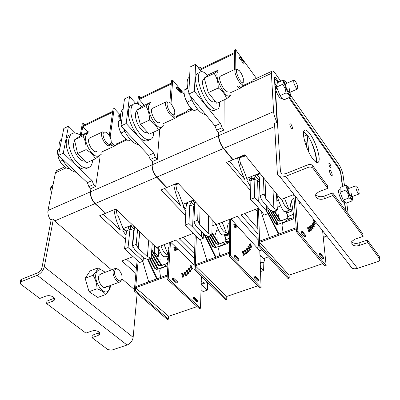 <?xml version="1.0" encoding="UTF-8"?>
<svg xmlns="http://www.w3.org/2000/svg" width="400" height="400" viewBox="0 0 400 400"><rect width="100%" height="100%" fill="white"/><g stroke="black" fill="none" stroke-linecap="round" stroke-linejoin="round"><path stroke-width="0.6" d="M308.75 152.04L307.12 134.92L303.66 136.36M307.55 135.435L307.12 134.92M315.915 162.095L316.04 157.85C315.25 152.81 313.575 147.31 311.015 141.345M122.95 228.685L132.43 224.835M182.84 204.36L193.675 199.96M246.725 178.415L259.76 173.125M342.64 186.46L340.76 171.995L339.32 168.305L289.55 97.375M293.965 194.495L281.155 199.44L244.815 154.74L233.08 159.675L223.68 148.4C220.655 144.345 219.005 140.095 218.74 135.655L218.775 132.33L224.01 130.025L224.14 100.22L223.845 100.355M230.665 92.635L241.84 87.495L241.875 86.065L252.745 81.055L253.165 79.87L253.87 79.545M280.735 81.195L275.525 73.73C273.795 71.33 272.54 70.515 271.77 71.285L271.4 73.375L273.57 111.64C273.86 114.85 275.035 118.395 277.095 122.28L274.145 123.55L274.55 124.25M293.82 195.48L293.345 194.73M287.99 216.59L286.76 212.955L291.625 211.12C290.34 206.26 290.305 203.165 291.52 201.835L291.6 201.775M348.19 213.97L346.75 202.9M344.485 185.76L343.105 175.33C342.415 171.385 340.98 167.71 338.805 164.305L290.79 95.58M345.79 210.705L344.605 201.605M278.805 82.07L275.77 77.745L274.53 76.935L274.405 77.645L277.095 122.28M175.725 184.585L177.015 191.05L177.925 191.3L183.385 205.42L182.825 206.085L185.82 211.215M173.755 184.605C174.92 191.585 177.205 198.59 180.61 205.625L164.255 188.6M224.365 234.75L225.865 239.875M218.39 229.815L216.64 230.485L215.2 234.705L213.735 235.265M152.23 161.605L151.94 164.91C151.915 169.3 153.495 173.385 156.675 177.165L166.65 187.595L166.675 187.245M166.65 187.595L160.965 189.98L185.625 215.475M101.275 152.17L115.93 145.43L116.205 143.99L125.54 139.69L125.855 138.97M168.37 257.63L167.34 258.015L168.175 260.815M216.64 230.485L217.585 230.125M225.8 235.96L225.525 234.31M75.4 133.055L68.475 126.175L63.28 153.12L92.07 180.585L93.585 184.525L95.66 186.495L100.055 156.98L99.65 157.165M95.66 186.495L91.18 188.465L90.675 191.745C90.4 196.08 91.915 200.01 95.215 203.545L105.65 213.23L115.7 209.005L156.48 247.59L175.74 240.15L194.39 258.49M193.22 233.4L179.29 238.78L194.55 253.89M194.165 265.05L170.61 242.13M183.445 237.175L194.74 248.455M116.195 209.66L117.25 215.89L118.245 216.08L123.49 229.695L122.835 230.385L126.015 235.495M114.07 210.225C115.01 216.89 117.125 223.5 120.405 230.06L103.275 214.23M103.85 213.99L103.96 214.865M166.815 256.525L168.14 261.39M160.235 252.065L158.98 253.68L158.395 256.315L156.56 257.015M168.345 257.635L168.135 256.025M90.945 188.57L90.44 191.85C90.165 196.18 91.675 200.115 94.98 203.645L105.455 213.045M111.535 269.895L54.65 220.955L52.83 218.95L50.585 219.915C48.41 216.7 47.55 213.54 48 210.44L55.43 172.81L56.615 170.575L57.765 170.05M134.38 289.545L121.88 278.795M105.415 213.33L99.565 215.785L125.565 239.64M132.81 256.73L121.81 260.98L135.895 273.435M136.405 268.06L126.455 259.185M156.915 247.42L158.79 249.5L158.31 256.105L154.305 252.35M239.155 157.54L240.77 164.555L241.585 164.87L247.27 179.525L246.825 180.16L250.245 186.32M286.09 211.4L287.78 216.795M276.07 210.55L276.09 211.545L275.055 211.935M237.505 157.815C238.975 164.95 241.425 172.195 244.86 179.545L229.45 161.2M163.4 123.585L176.49 117.56L176.655 116.125L186.715 111.49L187.315 110.26L188.185 109.855M135.855 103.545L129.515 96.47L126.185 123.505L153.76 153.155L155.34 157.245L157.32 159.365L159.75 129.675L159.395 129.835M218.5 132.45L218.465 135.775C218.73 140.215 220.375 144.465 223.405 148.52L232.805 159.79L232.805 159.34M232.805 159.79L226.66 162.37L250.345 190.4M157.32 159.365L152.485 161.495L152.195 164.8C152.17 169.19 153.75 173.275 156.93 177.055L166.9 187.485L177.745 182.93L216.525 224.4L237.24 216.4L258.21 239.83M192.06 109.025L190.52 109.735L191.11 108.51L187.315 110.26M277.21 207.265L277.865 207.06M287.41 212.71L287.06 211.03M258.335 208.25L241.06 214.925L258.02 234.03M228.805 234.825L224.96 236.275L226.075 239.715M259.18 246.625L256.81 247.49L230.84 218.87M244.63 213.545L257.84 228.54M255.44 209.37L257.285 211.515M275.225 91.205L275.56 91.05L280.465 171.845L282.01 173.995L285.435 173.785L307.87 164.815C309.94 164.16 311.555 164.45 312.72 165.69L312.975 168.275L327.76 188.34L319 191.685L316.13 193.785L315.54 195.595L316.155 197.325C318.1 199.32 320.82 199.795 324.31 198.745L333.01 195.46L332.705 192.895L324.035 196.18C320.555 197.23 317.845 196.76 315.905 194.76L315.74 194.525M331.13 175.32L332.125 175.955C332.45 174.7 331.93 172.905 330.57 170.57L329.56 169.925C329.24 171.185 329.765 172.98 331.13 175.32M291.28 128.18L292.325 128.81C292.62 127.735 292.17 126.21 290.975 124.235L289.92 123.595C289.63 124.67 290.08 126.2 291.28 128.18M330.205 167.5L331.01 168.025C331.26 167.03 330.845 165.6 329.76 163.735L328.95 163.21C328.695 164.205 329.115 165.635 330.205 167.5M312.63 158.67C315.21 162.105 317.105 163.285 318.32 162.2C321.275 159.78 316.175 142.365 310.215 134.27C307.54 130.585 305.555 129.32 304.265 130.48C301.33 132.84 306.6 150.75 312.63 158.67M316.155 162.24C317.78 157.85 312.865 142.655 307.52 135.39L303.73 131.52M359.43 245.435L359.075 242.91L367.345 240.05L367.72 242.575L359.43 245.435C356.115 246.345 353.595 245.93 351.865 244.185L351.775 241.425L354.79 239.265L363.135 236.35L362.77 233.82L332.705 192.895M333.01 195.46L363.135 236.35M359.075 242.91C355.85 243.815 353.36 243.425 351.6 241.75M343.535 202.015L344.6 203.48L345.485 210.29M327.76 188.34L327.47 185.765L312.72 165.69M312.975 168.275C311.805 167.035 310.185 166.74 308.11 167.395L307.87 164.815M274.505 123.395L277.34 173.1C277.47 174.845 278.33 176.045 279.92 176.71L282.145 177.09L285.16 176.525L308.11 167.395M276.335 85.51L275.12 83.79L274.785 83.94M278.075 82.4L276.235 79.79L274.995 78.985L275.12 83.79M288.825 97.695L339.22 169.39L340.66 173.095L342.405 186.55M275.56 91.05L276.885 92.91M349.6 264.95L350.5 266.915L352.22 268.265L354.335 268.805L356.725 268.61L378.025 261.565L379.805 260.3L379.535 257.52M367.72 242.575L379.755 258.91M367.345 240.05L379.355 256.4M99.495 332.54L92.255 335.275L91.945 337.64L97.995 335.555L98.29 333.185M53.27 219.525L44.3 266.795C43.235 270.655 40.885 273.485 37.25 275.28L21.025 281.745L20.29 282.23L20.785 284.2L39.77 298.46L46.015 296.07C48.645 295.305 51.11 295.66 53.4 297.135C54.7 298.205 54.96 299.26 54.18 300.29L52.775 301.205L46.555 303.555L85.895 333.1L91.97 330.98C94.51 330.3 96.815 330.615 98.875 331.93L99.79 333.05L99.835 334.02L97.995 335.555M54.33 298.135L46.995 301.13L46.555 303.555M51.185 219.655L41.955 267.735C41.315 270.045 39.905 271.74 37.735 272.82L21.54 279.295L21.025 281.745M137.14 293.52L133.15 337.31C132.485 340.975 130.455 343.55 127.06 345.03L111.715 350.135L107.905 349.625L91.945 337.64M20.58 280.85L20.805 279.775L21.54 279.295M116.08 209.365L113.96 210.255L116.35 209.62M113.58 209.9L113.96 210.255M92.07 180.585L87.355 182.685L88.865 186.61L91.135 188.75M93.585 184.525L88.865 186.61M63.28 153.12L58.48 155.38L87.355 182.685M68.475 126.175L63.81 128.445L58.48 155.38M59.215 149.055L57.585 150.3C57.445 154.445 58.265 158.165 60.045 161.46C61.705 164.36 64.3 166.8 67.83 168.78L68.93 168.275M59.275 149.495L57.585 150.3M62.87 160.14L60.045 161.46M110.99 142.985L109.97 145.315C106.495 148.5 98.84 134.855 102.49 131.93L105.805 132.185M110.32 143.975C107.21 146.77 100.555 134.415 104.06 132.315C105.535 131.575 107.23 132.565 109.14 135.275L109.935 136.665C111.485 140.135 111.61 142.57 110.32 143.975M62.275 158.97L64.07 162.225C68.015 168.285 72.125 171.65 76.395 172.325M61.79 138.665L61.56 138.86C59.245 141.165 58.535 145.05 59.445 150.515M74.705 140.82C72.22 145.475 73.585 151.21 78.815 158.03C81.215 160.505 83.38 161.51 85.31 161.045M71.105 134.215L68.6 135.48C64.695 140.675 65.565 148.48 71.215 158.905C77.325 167.765 82.775 170.795 87.56 167.995M80.81 135.575C76.8 132.635 73.515 132.225 70.96 134.345C67.08 139.535 67.96 147.35 73.61 157.79C79.785 166.75 85.25 169.765 90.01 166.845C91.58 165.435 92.435 163.185 92.57 160.085M87.48 133.7C80.59 137.675 93.27 160.915 99.26 155.43M82.89 135.845L89.055 131.64L80.755 135.6L74.485 139.845L82.89 135.845C85.145 139.855 86.205 144.445 86.06 149.61C90.415 152.165 93.52 155.225 95.38 158.8L101.295 154.25M95.38 158.8L86.965 162.65L77.595 153.555L74.485 139.845M77.595 153.555L86.06 149.61M97.02 151.295C93.295 154.605 85.545 140.37 89.745 137.88M90.31 137.615L90.575 137.56M243.155 63.33L244.18 62.845L244.155 61.905L240.415 56.75L239.33 57.27M244.18 62.845L240.435 57.69L240.415 56.75M240.435 57.69L239.405 58.18M200.095 70.085L234.355 53.575L234.345 52.635L199.855 69.28L199.835 69.755L199.935 66.935L201.245 68.61M198.665 68.26L198.69 67.54L199.935 66.935M240.69 88.025L238.96 85.73M239.34 88.645L237.61 86.355M235.83 68.835L235.625 49.67L256.435 78.36M234.495 69.47L234.325 50.3L235.625 49.67M243.31 63.26L239.345 58.095L239.49 57.195M131.015 227.365L129.785 226.205M134.155 230.53L130.75 229.34L130.175 228.805L131.53 226.48L129.26 226.12M134.3 229.095L131.53 226.48L132.21 224.92M133.835 230.23L131.765 250.735L143.09 261.215L143.4 257.67M141.235 256.01L140.955 259.095M131.765 250.735L128.055 247.54L124.555 248.915L139.63 262.53L143.09 261.215M124.555 248.915L126.525 230.81L129.96 229.42L128.055 247.54M130.75 229.34L129.96 229.42M129.115 229.76C128.1 227.235 128.38 226.305 129.955 226.97L130.79 227.755M124.235 229.34L123.355 228.52M126.48 231.205L124.26 229.14L123.91 232.265M148.735 240.26L147.36 256.645L138.215 248.22L136.16 244.35L132.625 245.74L134.45 227.605L133.36 225.715M139.765 231.775L138.215 248.22M152.265 243.605L151.1 258.16L147.36 256.645M137.58 229.71L136.16 244.35M151.1 258.16L147.61 259.49L143.855 257.99L134.685 249.595L132.625 245.74M178.105 183.315L174.225 184.945L178.64 183.885M173.865 184.56L174.225 184.945M153.76 153.155L148.665 155.42L150.24 159.495L152.455 161.845M155.34 157.245L150.24 159.495M126.185 123.505L120.985 125.955L148.665 155.42M129.515 96.47L124.475 98.92L120.985 125.955M122.955 136.035L120.45 131.99L118.87 127.5M120.835 119.53L118.285 121.5C118.185 125.79 119.115 129.62 121.085 132.99C122.57 136.115 125.06 138.75 128.565 140.88L130.705 139.9M120.95 120.235L118.285 121.5M124.77 131.275L121.085 132.99M174.44 114.045L173.69 115.88C170.77 118.875 163.135 104.52 166.235 101.81L168.84 102.02M174.105 114.46C171.495 117.085 164.83 104.105 167.84 102.22C168.665 101.685 169.755 102.15 171.115 103.605L174.29 109.485C174.985 111.985 174.92 113.64 174.105 114.46M123.55 128.685L125.965 133.465C130.205 140.35 134.365 144.04 138.445 144.54M123.17 109.025L122.5 109.57C120.35 111.985 119.995 116.285 121.43 122.48M136.965 111L136.545 111.34C133.8 113.69 136.325 123.845 141.025 129.225C143.71 132.28 145.935 133.345 147.7 132.415M132.49 104.77L130.11 105.915C126.825 110.945 128.025 118.93 133.7 129.87C139.775 139.325 144.905 142.71 149.09 140.02M141.74 106.635C137.92 103.335 134.89 102.685 132.66 104.69C129.405 109.71 130.615 117.7 136.29 128.665C142.365 138.145 147.48 141.545 151.64 138.865C152.985 137.53 153.64 135.29 153.6 132.16M150.125 103.885C144.13 107.46 156.84 131.87 161.93 126.69M145.86 105.875L151.19 102.02L142.22 106.295L136.76 110.205L145.86 105.875C148.36 109.975 149.565 114.7 149.47 120.045C153.785 122.805 156.75 126.115 158.375 129.975L161.92 127.385L163.45 125.735M158.375 129.975L149.275 134.135L140.31 124.32L136.76 110.205M140.31 124.32L149.47 120.045M159.685 122.35C156.515 125.465 148.745 110.52 152.395 108.275M244.3 154.955L244.64 155.375L239.24 157.64L243.015 156.88L245.655 155.775M244.64 155.375L245.235 155.255M238.9 157.23L239.24 157.64M201.3 71.625L195.57 64.32L194.435 91.37L220.495 123.475L214.975 125.93L216.62 130.17L218.77 132.78M220.495 123.475L222.145 127.73L216.62 130.17M194.435 91.37L188.785 94.03L214.975 125.93M195.57 64.32L190.11 66.98L188.785 94.03M222.145 127.73L224.01 130.025M190.745 107.805C186.98 103.675 184.775 98.85 184.125 93.34M187.58 87.525L183.985 90.33C183.92 94.775 184.985 98.72 187.175 102.165C188.44 105.55 190.805 108.4 194.27 110.705L197.62 109.165M187.78 88.53L183.985 90.33M191.845 99.99L187.175 102.165M243.23 82.495L242.735 83.99C240.48 86.745 232.895 71.605 235.33 69.155L237.355 69.43M243.23 82.48C241.215 84.89 234.56 71.22 236.98 69.595L239.135 70.435C241.055 72.605 242.465 75.395 243.375 78.8L243.23 82.48M189.8 95.265L193.04 102.295C197.685 110.325 201.86 114.38 205.56 114.46M189.615 77.055L188.465 77.87C186.565 80.44 186.7 85.335 188.86 92.56M203.31 79.605L204.51 79.035L203.31 79.605C201.075 81.755 203.955 92.215 208.415 98.025C211.21 101.615 213.325 102.775 214.755 101.5L215.19 101.3M198.72 72.94L196.715 73.905C194.175 78.72 195.745 86.885 201.435 98.395C207.375 108.43 212.075 112.245 215.545 109.845M207.66 75.415C204.05 71.66 201.325 70.715 199.48 72.575C196.975 77.38 198.565 85.55 204.25 97.085C210.185 107.145 214.87 110.98 218.305 108.595C219.39 107.345 219.805 105.14 219.565 101.975M217.99 71.585C213.075 74.68 225.77 100.385 229.78 95.57M214.12 73.38L217.375 71.14L218.45 69.95L208.725 74.585L204.245 78.085L214.12 73.38C216.9 77.57 218.275 82.44 218.235 87.985C222.485 90.975 225.28 94.56 226.62 98.74L229.745 96.305L230.7 94.885M226.62 98.74L216.75 103.26L208.285 92.625L204.245 78.085M208.285 92.625L218.235 87.985M227.54 91.01C225.03 93.89 217.275 78.155 220.26 76.2M201.155 284.12L207.43 290.11L207.585 282.355M207.43 290.11L203.12 291.615L201.01 289.615M161.005 245.84C162.655 251.035 165.08 254.11 168.285 255.065L164.135 244.63M158.155 246.94C159.99 252.055 161.875 255.33 163.82 256.755L166.43 256.67L168.48 255.895M201.24 281.06C203.49 282.98 205.415 283.475 207.015 282.545L207.45 282.22M201.18 283.27L204.855 283.31M260.37 267.265L263.425 270.55L263.13 262.66M263.425 270.55L260.515 271.565M219.275 223.335C221.02 228.7 223.42 231.93 226.47 233.015L222.18 222.215M226.47 233.015L228.58 233.21M216 223.835C217.95 229.395 219.845 233.06 221.685 234.83L224.025 234.88L227.955 233.395M260.02 256.95L261.44 256.45M260.215 262.71L263.055 262.715C264.1 261.97 264.71 260.44 264.875 258.12M260.25 263.78L260.75 263.53M268.415 256.86L263.435 258.63L259.945 254.81M256.85 247.475L259.81 250.735L262.13 249.89M276.69 193.945L276.985 195.235C277.705 199.225 282.215 209.89 283.775 211.305L285.805 211.505L290.225 209.835M281.845 199.175C283.695 204.72 286.055 208.115 288.92 209.355L284.475 198.155M288.92 209.355L290.92 209.57L291.165 209.305M323.605 240.66L324.18 237M326.795 236.07L323.71 237.165L323.18 236.495M188.95 223.6L192.635 226.985L203.255 238.29L199.535 239.71L188.865 228.455L185.185 225.085L188.95 223.6L189.72 205.285L191.875 200.695M185.185 225.085L186.025 206.78L187.905 202.305M194.405 207.3L193.415 206.255L192.635 226.985M193.415 206.255L189.72 205.285M190.46 205.235L189.915 204.66M201.485 232.11L201.375 235.97M203.255 238.29L203.37 233.835M186.655 204.565C186.5 203.365 186.77 202.88 187.455 203.115M189.79 204.935L190.135 205.145M185.93 208.79L183.065 205.8M198.185 204.785L197.685 220.17L193.875 221.665L194.745 203.255M196.2 202.665L194.55 203.335M212.135 219.705L211.875 235.005L208.265 233.33L199.58 224.275L197.685 220.17M208.625 215.955L208.265 233.33M200.11 206.845L199.58 224.275M211.875 235.005L208.12 236.44L204.495 234.775L195.775 225.76L193.875 221.665M194.845 203.215L194.455 202.795M192.685 200.365L194.395 202.845L195.465 201.88M194.23 200.56L193.22 201.48M257.06 174.74L257.075 174.215M251.85 176.335L250.78 178.36L254.255 178.65L256.125 174.6M259.31 177.49L256.745 174.35M251.42 180.365L250.105 180.9L250.575 199.38L254.215 202.96L262.445 212.59L264.05 215.13L268.06 213.6L267.8 207.675M250.575 199.38L254.65 197.78L254.09 179.29L250.105 180.9M254.65 197.78L258.285 201.37L266.48 211.045L268.06 213.6M259.5 182.78L257.575 180.44L258.285 201.37M257.575 180.44L254.09 179.29M254.77 179.27L254.255 178.65M266.265 205.955L266.48 211.045M250.115 181.42C248.76 178.53 248.79 177.46 250.21 178.22L251.46 179.72L252.235 180.035M250.21 185.13L248.1 182.615M259.92 173.32L257.68 175.35L259.3 177.185L259.97 195.685L264.085 194.07L263.41 177.615M276.465 193.675L277.36 210.055L273.92 208.2L265.79 198.44L264.085 194.07M272.955 189.355L273.92 208.2M264.985 179.55L265.79 198.44M277.36 210.055L273.305 211.6L269.845 209.755L261.68 200.045L259.97 195.685M259.305 177.34L257 174.245M356.09 188.86C357.265 192.285 358.3 193.97 359.2 193.92L358.96 190.86C357.795 187.45 356.76 185.765 355.855 185.815L356.09 188.86M121.745 279.25C120.055 284.66 112.775 275.515 114.88 270.565C116.66 265.285 123.77 274.345 121.745 279.25L120.4 281.765C117.225 284.32 111.48 274.695 113.51 270.165L114.55 268.74C115.565 268.11 116.735 268.33 118.07 269.4M105.085 272.365C101.795 269.185 99.1 268.91 97 271.54C91.5 279.01 104.305 298.46 108.92 289.825L110.03 285.635M110.31 285.53L110.4 286.925L108.95 290.37L105.75 294.51C104.02 292.19 101.115 290.27 97.03 288.74C96.865 283.805 95.56 279.3 93.12 275.23L96.44 271.185L98 267.865L105.275 272.29M105.75 294.51L97.815 297.435L89.04 291.735L85.17 278.285L93.12 275.23M85.17 278.285L90.145 270.91L98 267.865M89.04 291.735L97.03 288.74M106.655 286.35C103.775 291.62 95.945 279.68 99.295 275.065L100.935 273.955M349.515 188.21C346.815 185.22 346.485 186.995 348.53 193.53C351.31 199.37 352.68 200.315 352.64 196.37M352.665 198.345L352.06 200.93C351.82 199.655 350.78 198.665 348.935 197.955L347.98 193.77L345.815 190.04L346.445 187.4L345.875 185.23L348.205 186.71M352.06 200.93L346.33 203.05L343.165 200.105L340.055 192.215L340.16 187.405L345.875 185.23M343.165 200.105L348.935 197.955M340.055 192.215L345.815 190.04M350.895 192.17C352.34 197.77 351.71 198.13 349.01 193.255C348 190.45 347.835 188.895 348.5 188.595M344.73 201.56L343.83 201.895L342.77 201.635C340.51 199.86 337.53 190.875 338.895 189.98L339.23 189.855M53.04 184.91L50.35 188.13L51.385 193.28M52.605 187.11L50.35 188.13M276.8 87.465L275.44 88.08L275.665 85.815L276.165 85.59M282.475 98.175L281.725 98.51L279.99 97.975C278.035 95.755 276.575 92.775 275.61 89.04L277.145 88.35M287.17 83.14C284.165 80.06 283.67 81.725 285.68 88.135C289.175 95.21 290.925 96.47 290.935 91.905M286.1 92.93L280.02 95.635L284.05 99.805L290.09 97.135C289.605 95.38 288.28 93.98 286.1 92.93L285.035 88.32L282.695 84.285C283.74 82.475 283.955 81.055 283.34 80.015L285.765 81.675M280.02 95.635L276.625 87.025L282.695 84.285M276.625 87.025L277.325 82.74L283.34 80.015M287.9 94.01L288.75 93.635M291.03 94.005L290.09 97.135M289.12 88.09C290.47 93.82 289.555 93.83 286.375 88.125C285.38 85.37 285.265 83.88 286.03 83.655M297.62 86.155C296.195 82.065 294.885 80.08 293.695 80.2L293.85 82.89C295.285 86.995 296.59 88.985 297.775 88.865L297.62 86.155M139.175 99.445L139.28 98.505L171.305 83.055L171.235 83.995L139.175 99.445L143.24 104.135M180.385 93.07L181.35 92.615L181.405 91.675L177.44 86.88L176.4 87.375M181.35 92.615L177.38 87.82L177.44 86.88M177.38 87.82L176.41 88.285M138.625 104.42L139.54 96.16L140.915 97.715M137.57 103.95L138.38 96.72L139.54 96.16M144.285 105.31L143.185 103.965M175.43 118.05L173.61 115.94M174.18 118.625L172.345 116.505M171.03 103.515L172.68 80.125L184.175 94.03M169.905 102.515L171.475 80.71L172.68 80.125M180.575 92.98L176.345 88.205L176.59 87.285M82.765 126.63L82.93 125.69L112.74 111.31L112.605 112.25L82.765 126.63L86.985 131.015M120.565 116.655L118.91 114.875L117.915 115.355M120.63 117.8L118.785 115.82L118.91 114.875M118.785 115.82L117.87 116.255M81.23 135.375L83.34 123.355L84.77 124.805M80.265 135.175L82.26 123.875L83.34 123.355M88.07 132.11L86.93 130.85M120.82 119.415L117.805 116.18L118.14 115.25M114.945 145.88L111.19 142.02M113.785 146.415L110.925 143.48M110.16 137.145L114.195 108.425L120.57 115.295M109.305 135.535L113.07 108.965L114.195 108.425M322.84 263.625L289.07 275.16L285.645 271.445M259.635 242.315L296.295 228.885L296.205 227.7L259.595 241.135L259.635 242.315L263.22 246.43M301 231.485L302.13 231.075L302.225 232.26L305.685 236.475L304.58 236.87M302.13 231.075L305.585 235.29L305.685 236.475M319.2 253.615L320.295 253.235L320.41 254.41L323.65 258.355L322.575 258.725M320.295 253.235L323.535 257.185L323.65 258.355M319.33 254.785L320.41 254.41M301.12 232.665L302.225 232.26M282.25 267.66L266.835 250.465M289.07 275.16L289.255 278.08L259.735 245.28L258.48 208.42M259.735 245.28L258.4 245.765L287.965 278.515L289.255 278.08M258.4 245.765L257.195 208.695M262.975 217.42L261.755 213.575M267.02 250.555L263.185 246.28M285.82 271.535L282.22 267.52M322.59 230.745L326.145 265.535L297.905 231.36L295.245 196.115M297.905 231.36L296.515 231.87L324.8 265.995L326.145 265.535M313.815 226.605L313.41 227L311.885 223.195L312.41 223.095M311.06 230.315L310.6 230.635L309.21 226.705L309.795 226.735M300.135 203.58L299.535 203.505L298.435 200.155M304.74 236.815L301.09 232.63L301.16 231.43M322.72 258.675L319.31 254.76L319.35 253.565M309.31 231.47L308.795 231.685L307.495 227.715L308.065 227.74M312.56 228.665L312.135 229.06L310.675 225.185L311.245 225.19M314.765 224.12L314.42 224.5L312.835 220.78L313.32 220.58M296.515 231.87L293.755 194.575M294.005 197.975L293.325 198.605M277.845 224.365L275.305 222.88L267.885 209.665M287.635 221.115L286.83 221.175M310.55 230.5L311.69 230.09L310.45 226.585L309.29 226.92M310.525 230.43L311.24 230.17L310 226.66M311.24 230.17L311.69 230.09M287.385 221.21L286.015 221.34L278.14 224.275C276.74 224.675 275.63 224.23 274.805 222.95L267.92 210.37M291.58 218.35L288.835 217.87L281.055 220.785C279.665 221.18 278.535 220.76 277.655 219.515L272.64 211.28M313.325 226.785L314.39 226.265L313.03 222.87L311.915 223.28M314.025 226.53L312.665 223.13L313.03 222.87M312.665 223.13L311.96 223.39M291.09 218.535L288.43 218.12L280.64 221.035C279.25 221.435 278.115 221.01 277.235 219.765L271.81 210.855M269.235 209.16L277.755 224.365M269.885 209.78L278.235 224.24M293.8 198.125L293.985 197.73M310.745 225.37L311.87 224.96L311.46 225.13L312.765 228.59L312.06 228.85M311.87 224.96L313.175 228.415L312.765 228.59M310.755 225.39L311.46 225.13M285.275 221.615L286.805 220.135L293.68 217.57M267.815 208.075L269.015 209.225M283.085 232.515L282.085 225.76C281.965 224.21 282.58 223.12 283.925 222.5L291.91 219.525C293.27 218.895 293.89 217.8 293.765 216.235L291.61 201.845C291.52 199.995 292.325 198.845 294.035 198.395M299.805 201.89L300.185 203.05L299.475 203.32M300.625 202.93L299.62 203.515M309.45 231.225L309.94 231.24L308.775 227.705L308.285 227.685L309.45 231.225L308.73 231.49M307.57 227.945L308.285 227.685M267.94 213.65L278.57 234.175M261.765 213.8L261.79 211.965M269.395 237.54L262.86 217.23M268.025 212.81L279.01 234.01M309.94 231.24L308.79 231.66M278.3 216.99L278.225 214.23M277.995 216.515L277.965 213.77M312.865 220.75L313.935 220.355L315.345 223.67L314.325 224.28M313.935 220.355L313.61 220.705L315.025 224.025M274.065 211.315L280.245 220.945M274.54 211.13L280.785 220.865M288.105 216.5L293.455 214.175M312.915 220.96L313.61 220.705M287.09 218.525L288.765 216.135L293.485 214.365M219.465 289.46L203.015 273.445M195.35 265.865L229.325 253.42L229.32 252.245L195.39 264.7L195.35 265.865L199.16 269.695M234.295 256.935L235.34 256.555L239.065 260.465L238.025 260.84M234.26 255.77L235.33 255.385L235.34 256.555M235.33 255.385L239.05 259.295L239.065 260.465M253.87 276.345L254.91 275.98L254.945 277.14L258.44 280.815L257.42 281.165M254.91 275.98L258.405 279.655L258.44 280.815M253.92 277.495L254.945 277.14M257.695 285.88L226.76 296.45L223.09 292.99M226.76 296.45L226.76 299.325L195.255 268.785L196.34 236.33M195.255 268.785L194.02 269.235L225.56 299.73L226.76 299.325M200.98 240.975L200.43 239.37M203.22 273.525L199.135 269.55M223.285 293.065L219.445 289.325M194.02 269.235L195.195 235.315M259.81 250.735L261.06 287.66L230.615 255.895L230.5 219M230.615 255.895L229.33 256.365L259.815 288.085L261.06 287.66M229.33 256.365L229.26 219.48M249.85 249.89L249.33 250.315L247.855 246.65L248.485 246.51M246.26 253.81L245.685 254.16L244.385 250.36L245.075 250.345M235.58 227.845L234.945 228.045L233.76 224.25L234.355 224.275M238.215 260.77L234.27 256.9L234.455 255.7M257.6 281.105L253.9 277.475L254.05 276.28M237.015 226.8L236.425 227.105L235.285 223.77M244.085 255.095L243.46 255.35L242.26 251.505L242.96 251.5M248.175 252.045L247.645 252.47L246.25 248.725L246.925 248.685M251.19 247.335L250.745 247.745L249.195 244.165L249.785 243.93M244.415 250.45L245.03 250.225M236.36 226.915L237.58 226.585L237.425 226.125M237.03 226.66L236.5 225.105M224.43 244.66L223.67 244.71M224.075 244.79L222.805 244.9L214.97 247.755L212.37 246.31L206.885 235.92M215.37 247.665L212.955 246.205L207.705 236.27M236.405 227.035L237.58 226.585M245.64 254.03L246.83 253.6L245.67 250.21L244.455 250.57M245.615 253.96L246.29 253.72L245.13 250.325M246.29 253.72L246.83 253.6M249.245 250.11L250.37 249.57L249.05 246.305L247.885 246.73M249.91 249.865L248.595 246.59L249.05 246.305M228.935 241.735L226.36 241.245L218.88 244.03L217.35 243.92L216.075 242.93L211.395 235.19M248.595 246.59L247.93 246.835M228.365 241.945L225.87 241.52L218.38 244.31L216.845 244.2L215.57 243.21L210.845 235.4M209.065 236.08L215.57 247.595M209.6 235.875L216.11 247.395M222.54 244.995L223.96 243.59L229.3 241.595M246.315 248.91L247.49 248.48L246.995 248.68L248.235 252.025L247.565 252.265M247.49 248.48L248.735 251.815L248.235 252.025M246.325 248.925L246.995 248.68M205.07 235.065L204.5 235.17L215.415 257.35M205.125 235.175L215.95 257.155M229.295 238.295L227.58 226.055L228.07 224.21L229.27 223.2M235.56 227.61L236.145 227.63L235.09 224.245L234.5 224.22L235.56 227.61L234.885 227.865M236.145 227.63L235.04 228.05M244.08 254.91L244.655 254.885L243.585 251.46L243.01 251.48L244.08 254.91L243.4 255.16M244.655 254.885L243.45 255.325M242.33 251.73L243.01 251.48M233.83 224.475L234.5 224.22M219.615 255.81L218.705 249.28C218.6 247.78 219.17 246.735 220.42 246.155L227.84 243.39L229.3 242.015M203.37 233.98L204.5 235.17M206.89 260.48L200.86 240.795M217.05 240.42L217.115 237.355M249.23 244.135L250.345 243.725L249.93 244.095L251.315 247.29L250.655 247.535M250.345 243.725L251.73 246.915L251.315 247.29M211.905 233.49L218.7 244.065M211.92 232.44L219.28 243.89M226.15 239.67L229.29 238.25M249.27 244.34L249.93 244.095M225.03 241.74L226.555 239.47L229.295 238.44M197.095 306.585L168.695 316.285L164.82 313.055M161.005 309.76L143.7 294.81M135.655 287.73L167.225 276.165L167.295 275.01L135.76 286.585L135.655 287.73L139.65 291.31M172.345 278.3L173.365 277.93L173.3 279.085L177.245 282.73L176.26 283.085M173.365 277.93L177.305 281.575L177.245 282.73M193.105 298.61L194.075 298.275L197.785 301.705L196.82 302.035M193.12 297.48L194.115 297.135L194.075 298.275M194.115 297.135L197.82 300.565L197.785 301.705M172.315 279.445L173.3 279.085M168.695 316.285L168.53 319.115L135.385 290.615L138.135 261.12M135.385 290.615L134.24 291.03L167.41 319.5L168.53 319.115M134.24 291.03L137.145 260.2M143.245 262.905L142.725 261.35M143.925 294.875L139.63 291.165M154.61 245.82L154.225 253.39M165.035 313.12L160.985 309.625M201.365 276.34L200.51 308.245L168.24 278.635L170.45 242.195M168.24 278.635L167.045 279.07L199.345 308.64L200.51 308.245M190.285 271.56L189.675 272.02L188.245 268.485L188.97 268.31M185.985 275.655L185.315 276.035L184.095 272.36L184.875 272.31M175.61 250.625L174.88 250.865L173.79 247.185L174.455 247.17M176.48 283.005L172.28 279.415L172.565 278.22M197.025 301.965L193.08 298.59L193.33 297.405M177.295 249.505L176.61 249.84L175.695 247.075M183.45 277.055L182.73 277.34L181.625 273.615L182.42 273.59M188.26 273.8L187.635 274.25L186.3 270.635L187.065 270.555M191.965 268.965L191.44 269.395L189.915 265.95L190.6 265.68M167.045 279.07L169.3 242.64M176.59 249.775L177.81 249.31L177.725 249.055M176.55 249.66L177.81 249.31M164.605 266.7L165.59 266.58M165.15 266.745L163.965 266.83L156.715 269.485L154.23 268.065L149.49 258.775M157.155 269.37L154.885 267.93L150.095 258.545M185.275 275.915L186.505 275.465L185.415 272.185L184.16 272.56M185.255 275.845L185.89 275.615L184.8 272.33M185.89 275.615L186.505 275.465M177.185 249.415L176.75 248.105M189.595 271.82L190.76 271.275L189.485 268.12L188.275 268.56M190.225 271.59L188.95 268.43L189.485 268.12M168.035 263.065L161.17 265.615L159.285 265.26L158.38 264.31L151.525 252.845M188.95 268.43L188.32 268.665M168.025 263.21L160.6 265.92L158.93 265.695L157.805 264.61L151.44 253.955M151.155 257.51L157.615 269.195M151.245 256.35L158.225 268.97M164.115 266.78L165.435 265.435L167.945 264.5M186.365 270.81L187.585 270.365L187.01 270.595L188.195 273.825L187.56 274.055M187.585 270.365L188.77 273.59L188.195 273.825M186.375 270.825L187.01 270.595M147.535 259.47L156.65 278.915M148.155 259.285L157.255 278.695M160.56 277.48L159.705 270.89L160.19 269.095L161.11 268.26L167.87 265.73M168.635 253.345L168.07 249.105L169.065 246.44M175.465 250.445L176.125 250.43L175.155 247.145L174.49 247.16L175.465 250.445L174.83 250.69M176.125 250.43L174.99 250.86M181.69 273.83L182.335 273.6L183.32 276.925L182.675 277.16M183.32 276.925L183.975 276.865L182.985 273.545L182.335 273.6M173.855 247.4L174.49 247.16M148.705 281.835L143.125 262.735M183.975 276.865L182.725 277.32M159.915 262.225L160.115 258.925M189.96 265.91L191.11 265.49L190.62 265.885L191.975 268.96L191.35 269.19M191.11 265.49L192.47 268.565L191.975 268.96M151.75 250.04L152.65 250.945L152.105 251.31L161.295 265.58M152.65 250.945L161.925 265.35M189.99 266.115L190.62 265.885M167.185 263.38L168.135 261.445M151.69 250.795L152.105 251.31M306.625 147.15L306.105 141.58L304.91 142.075M339.32 168.305L338.64 168.57M340.76 171.995L340.45 172.115M273.57 111.64L218.74 135.655M271.4 73.375L241.83 86.99M274.68 126.51L223.68 148.4M275.77 77.745L274.45 78.35M127.015 139.85L115.995 144.925M216.17 224.37L212.03 225.97M151.94 164.91L90.675 191.745M156.675 177.165L95.215 203.545M48 210.44L90.44 191.85M55.43 172.81L66.26 167.82M54.65 220.955L94.98 203.645M218.465 135.775L152.195 164.8M192.745 109.59L176.525 117.055M223.405 148.52L156.93 177.055M278.505 200.29L276.86 200.925M324.31 198.745L324.035 196.18M280.465 171.845L282.21 174.065M274.87 79.7L274.54 79.85M285.605 176.36L357.535 268.38M52.775 301.205L53.2 298.78M133.15 337.31L44.3 266.795M127.06 345.03L37.25 275.28M277.555 195.01L276.985 195.235M194.46 205.71L191.235 202.28M195.725 202.86L195.11 202.2M193.875 200.885L193.195 200.155M259.435 180.955L255.54 176.22M258.12 174.955L257.405 174.08M212.37 246.31L212.955 246.205M154.23 268.065L154.885 267.93M271.77 71.285L253.165 79.87M56.615 170.575L64.805 166.8M280.785 205.945L277.21 207.31M317.295 162.61L318.32 162.2M274.5 79.21L274.995 78.985M279.92 176.71L352.22 268.265M99.545 334.565L99.745 332.95M54.18 300.29L54.495 298.47M20.805 279.775L20.29 282.23M102.49 131.93L89.54 138.05M68.6 135.48L70.96 134.345M166.235 101.81L152.22 108.43M122.5 109.57L123.14 109.265M136.545 111.34L136.995 111.125M130.11 105.915L132.66 104.69M235.33 69.155L220.12 76.345M188.465 77.87L189.605 77.32M196.715 73.905L199.48 72.575M358.995 194L351.405 196.83M355.855 185.815L348.285 188.675M228.67 233.88L225.625 235.03M114.55 268.74L100.035 274.3M119.54 282.085L104.975 287.525M340.115 189.52L338.895 189.98M276.915 85.25L275.665 85.815M293.695 80.2L285.705 83.805M276.915 87.765L275.065 88.6M297.465 89L289.47 92.56M288.31 93.075L287.23 93.555M110.365 144.91L111.59 145.495M223.325 244.77L223.895 244.67"/></g></svg>
